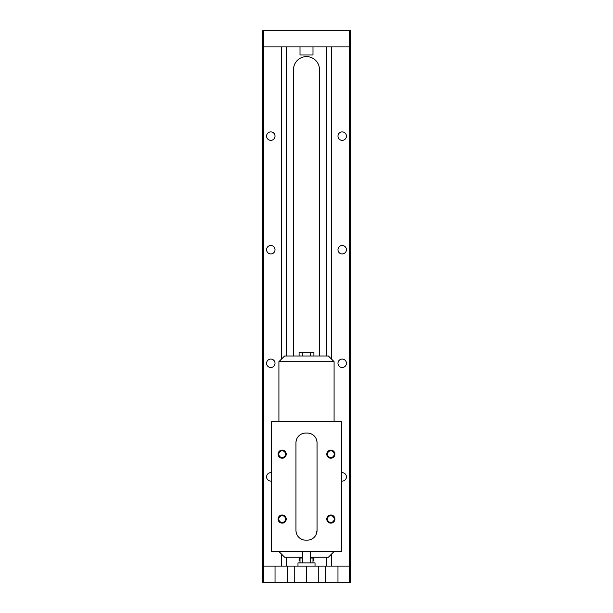 <?xml version="1.0" encoding="UTF-8"?>
<svg xmlns="http://www.w3.org/2000/svg" width="613" height="613" viewBox="0 0 613 613"><rect width="100%" height="100%" fill="white"/><g stroke="black" fill="none" stroke-linecap="round" stroke-linejoin="round"><path stroke-width="0.92" d="M263.498 582.35L263.498 566.121L275.03 566.121L275.03 582.35L262.686 582.35L262.686 30.65L349.502 30.65L349.502 46.879L263.498 46.879L263.498 30.65M310.553 562.88L310.553 551.516M293.52 355.992L293.52 69.591A12.98 12.98 0 0 1 306.5 56.611A12.98 12.98 0 0 1 319.48 69.591L319.48 355.992M331.326 566.121L331.326 554.275M331.326 358.911L331.326 46.879M281.673 566.121L281.673 554.275M281.673 358.911L281.673 46.879M275.03 566.121L349.502 566.121L349.502 582.35L350.314 582.35L350.314 30.65L349.502 30.65M349.502 566.121L349.502 46.879M341.387 472.738A4.222 4.222 0 0 1 346.414 476.876A4.222 4.222 0 0 1 341.387 481.021M342.2 359.072A4.222 4.222 0 0 1 346.414 363.294A4.222 4.222 0 0 1 342.2 367.509A4.222 4.222 0 0 1 337.978 363.294A4.222 4.222 0 0 1 342.2 359.072M342.2 131.902A4.222 4.222 0 0 1 345.855 138.232A4.222 4.222 0 0 1 338.545 138.232A4.222 4.222 0 0 1 342.2 131.902M342.2 245.491A4.222 4.222 0 0 1 345.855 251.82A4.222 4.222 0 0 1 338.545 251.82A4.222 4.222 0 0 1 342.2 245.491M271.613 481.021A4.222 4.222 0 0 1 266.586 476.876A4.222 4.222 0 0 1 271.613 472.738M270.8 359.072A4.222 4.222 0 0 1 275.022 363.294A4.222 4.222 0 0 1 270.8 367.509A4.222 4.222 0 0 1 266.586 363.294A4.222 4.222 0 0 1 270.8 359.072M270.8 131.902A4.222 4.222 0 0 1 274.455 138.232A4.222 4.222 0 0 1 267.145 138.232A4.222 4.222 0 0 1 270.8 131.902M270.8 245.491A4.222 4.222 0 0 1 274.455 251.82A4.222 4.222 0 0 1 267.145 251.82A4.222 4.222 0 0 1 270.8 245.491M263.498 566.121L263.498 46.879M349.502 582.35L275.03 582.35M300.01 46.879L300.01 54.986L312.99 54.986L312.99 46.879M312.99 562.88L312.99 558.014L310.553 558.014M302.447 558.014L300.01 558.014L300.01 562.88M297.979 566.121L297.979 562.88L315.021 562.88L315.021 566.121M310.553 557.202L328.407 557.202L334.085 551.516M334.085 421.706L334.085 361.67L278.915 361.67L278.915 421.706M341.387 551.516L271.613 551.516L271.613 421.706L341.387 421.706L341.387 551.516M278.915 361.67L284.593 355.992L328.407 355.992L334.085 361.67M278.915 551.516L284.593 557.202L302.447 557.202M299.098 355.992L299.098 352.337L313.902 352.337L313.902 355.992M302.799 355.992L302.799 352.337M310.201 355.992L310.201 352.337M299.098 557.202L299.098 560.849L300.01 560.849M312.99 560.849L313.902 560.849L313.902 557.202M330.836 523.127A4.053 4.053 0 0 1 327.327 517.035A4.053 4.053 0 0 1 334.353 517.035A4.053 4.053 0 0 1 330.836 523.127M330.836 450.103A4.053 4.053 0 0 0 327.327 456.187A4.053 4.053 0 0 0 334.353 456.187A4.053 4.053 0 0 0 330.836 450.103M282.164 523.127A4.053 4.053 0 0 0 285.673 517.035A4.053 4.053 0 0 0 278.647 517.035A4.053 4.053 0 0 0 282.164 523.127M282.164 450.103A4.053 4.053 0 0 1 285.673 456.187A4.053 4.053 0 0 1 278.647 456.187A4.053 4.053 0 0 1 282.164 450.103M307.312 540.16A9.739 9.739 0 0 0 317.044 530.429L317.044 442.801A9.739 9.739 0 0 0 307.312 433.069L305.688 433.069A9.739 9.739 0 0 0 295.956 442.801L295.956 530.429A9.739 9.739 0 0 0 305.688 540.16L307.312 540.16M310.553 433.621C314.684 435.314 316.852 438.379 317.044 442.801M295.956 442.801C296.14 438.387 298.301 435.33 302.447 433.621M311.971 538.973L313.251 538.137M314.354 537.149L315.274 536.023M316.017 534.789L317.044 530.429M295.956 530.429C296.14 534.835 298.301 537.9 302.447 539.601M330.836 522.422A3.356 3.356 0 0 0 333.748 517.387A3.356 3.356 0 0 0 327.932 517.387A3.356 3.356 0 0 0 330.836 522.422M330.836 450.808A3.356 3.356 0 0 1 333.748 455.834A3.356 3.356 0 0 1 327.932 455.834A3.356 3.356 0 0 1 330.836 450.808M282.164 522.422A3.356 3.356 0 0 1 279.252 517.387A3.356 3.356 0 0 1 285.068 517.387A3.356 3.356 0 0 1 282.164 522.422M282.164 450.808A3.356 3.356 0 0 0 279.252 455.834A3.356 3.356 0 0 0 285.068 455.834A3.356 3.356 0 0 0 282.164 450.808M337.97 566.121L337.97 582.35M287.229 566.121L287.229 582.35M294.24 566.121L294.24 582.35M306.439 566.121L306.439 582.35M306.561 566.121L306.561 582.35M318.76 566.121L318.76 582.35M325.771 566.121L325.771 582.35M286.378 566.121L286.378 557.202M286.378 355.992L286.378 46.879M302.447 562.88L302.447 551.516M326.622 566.121L326.622 557.202M326.622 355.992L326.622 46.879"/></g></svg>
